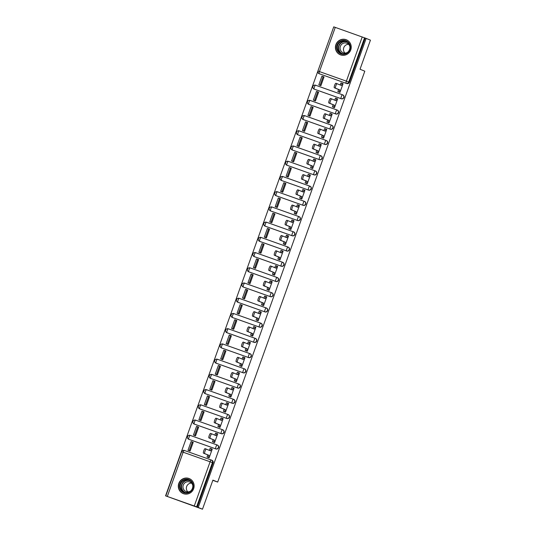 <?xml version="1.0" encoding="UTF-8"?>
<svg xmlns="http://www.w3.org/2000/svg" width="536" height="536" viewBox="0 0 536 536"><rect width="100%" height="100%" fill="white"/><g stroke="black" fill="none" stroke-linecap="round" stroke-linejoin="round"><path stroke-width="0.8" d="M314.384 89.204L341.332 98.778A2.07 2.023 -67.7 0 0 343.931 97.505A2.07 2.023 -67.7 0 0 342.812 94.912L342.578 94.812A2.07 2.023 112.3 0 1 343.697 97.411A2.07 2.023 112.3 0 1 341.097 98.684L314.15 89.103A2.07 2.023 112.3 0 1 314.062 89.076L314.297 89.17A2.07 2.023 -67.7 0 0 314.384 89.204L314.15 89.103A2.07 0.462 109.6 0 1 314.418 86.979A2.07 0.462 109.6 0 1 315.543 85.204L342.484 94.778M308.93 104.426L335.878 114.007A2.07 2.023 -67.7 0 0 338.484 112.728A2.07 2.023 -67.7 0 0 337.365 110.135L337.131 110.041A2.07 2.023 112.3 0 1 338.25 112.634A2.07 2.023 112.3 0 1 335.643 113.907L308.696 104.332A2.07 2.023 112.3 0 1 308.609 104.299L308.85 104.393A2.07 2.023 -67.7 0 0 308.93 104.426L308.696 104.332A2.07 0.462 109.6 0 1 308.971 102.202A2.07 0.462 109.6 0 1 310.089 100.426A2.07 2.07 0 0 0 307.456 101.639A2.07 2.07 0 0 0 308.609 104.299M330.431 129.23A2.07 2.023 -67.7 0 0 333.03 127.957A2.07 2.023 -67.7 0 0 331.911 125.357L331.677 125.263A2.07 2.023 112.3 0 1 332.796 127.856A2.07 2.023 112.3 0 1 330.189 129.136L303.249 119.555A2.07 2.023 112.3 0 1 303.162 119.521L303.396 119.622A2.07 2.023 -67.7 0 0 303.483 119.655L303.249 119.555A2.07 0.462 109.6 0 1 303.517 117.431A2.07 0.462 109.6 0 1 304.642 115.649L331.583 125.23A2.07 2.023 112.3 0 1 331.677 125.263A2.07 2.07 0 0 0 331.583 125.23A2.07 0.462 109.6 0 0 331.583 125.23A2.07 0.462 109.6 0 0 330.464 127.005A2.07 0.462 -70.4 0 0 330.189 129.136L303.483 119.655M324.977 144.452A2.07 2.023 -67.7 0 0 327.583 143.179A2.07 2.023 -67.7 0 0 326.464 140.586L326.223 140.486A2.07 2.023 112.3 0 1 327.342 143.085A2.07 2.023 112.3 0 1 324.742 144.358L297.795 134.784A2.07 2.023 112.3 0 1 297.708 134.75L297.942 134.844A2.07 2.023 -67.7 0 0 298.029 134.878L297.795 134.784A2.07 0.462 109.6 0 1 298.063 132.653A2.07 0.462 109.6 0 1 299.189 130.878L326.129 140.452A2.07 2.023 112.3 0 1 326.223 140.486A2.07 2.07 0 0 0 326.136 140.452L326.136 140.452A2.07 0.462 109.6 0 0 325.01 142.234A2.07 0.462 -70.4 0 0 324.742 144.358L298.029 134.878M292.582 150.1L319.523 159.681A2.07 2.023 -67.7 0 0 322.129 158.408A2.07 2.023 -67.7 0 0 321.01 155.809L320.776 155.715A2.07 2.023 112.3 0 1 321.895 158.308A2.07 2.023 112.3 0 1 319.288 159.581L292.341 150.006A2.07 2.023 112.3 0 1 292.254 149.973L292.495 150.073A2.07 2.023 -67.7 0 0 292.582 150.1L292.341 150.006A2.07 0.462 109.6 0 1 292.616 147.882A2.07 0.462 109.6 0 1 293.735 146.1L320.675 155.674M314.076 174.904A2.07 2.023 -67.7 0 0 316.675 173.63A2.07 2.023 -67.7 0 0 315.557 171.038L315.322 170.937A2.07 2.023 112.3 0 1 316.441 173.537A2.07 2.023 112.3 0 1 313.841 174.81L286.894 165.229A2.07 2.023 112.3 0 1 286.807 165.202L287.041 165.296A2.07 2.023 -67.7 0 0 287.129 165.329L286.894 165.229A2.07 0.462 109.6 0 1 287.162 163.105A2.07 0.462 109.6 0 1 288.288 161.323L315.228 170.904A2.07 2.023 112.3 0 1 315.322 170.937A2.07 2.07 0 0 0 315.235 170.904L315.235 170.904A2.07 0.462 109.6 0 0 314.109 172.679A2.07 0.462 -70.4 0 0 313.841 174.81L287.129 165.329M308.622 190.133A2.07 2.023 -67.7 0 0 311.228 188.853A2.07 2.023 -67.7 0 0 310.11 186.26L309.868 186.16A2.07 2.023 112.3 0 1 310.987 188.759A2.07 2.023 112.3 0 1 308.388 190.032L281.44 180.458A2.07 2.023 112.3 0 1 281.353 180.424L281.588 180.518A2.07 2.023 -67.7 0 0 281.675 180.552L281.44 180.458A2.07 0.462 109.6 0 1 281.708 178.327A2.07 0.462 109.6 0 1 282.834 176.552L309.775 186.126A2.07 2.023 112.3 0 1 309.868 186.16A2.07 2.07 0 0 0 309.781 186.126A2.07 0.462 109.6 0 0 309.781 186.126A2.07 0.462 109.6 0 0 308.656 187.908A2.07 0.462 -70.4 0 0 308.388 190.032L281.675 180.552M276.228 195.781L303.175 205.355A2.07 2.023 -67.7 0 0 305.775 204.082A2.07 2.023 -67.7 0 0 304.656 201.482L304.421 201.389A2.07 2.023 112.3 0 1 305.54 203.982A2.07 2.023 112.3 0 1 302.934 205.261L275.986 195.68A2.07 2.023 112.3 0 1 275.906 195.647L276.14 195.747A2.07 2.023 -67.7 0 0 276.228 195.781L275.986 195.68A2.07 0.462 109.6 0 1 276.261 193.556A2.07 0.462 109.6 0 1 277.38 191.774L304.327 201.348M297.721 220.577A2.07 2.023 -67.7 0 0 300.321 219.304A2.07 2.023 -67.7 0 0 299.202 216.712L298.967 216.611A2.07 2.023 112.3 0 1 300.086 219.211A2.07 2.023 112.3 0 1 297.487 220.484L270.539 210.909A2.07 2.023 112.3 0 1 270.452 210.876L270.687 210.97A2.07 2.023 -67.7 0 0 270.774 211.003L270.539 210.909A2.07 0.462 109.6 0 1 270.807 208.779A2.07 0.462 109.6 0 1 271.933 207.003L298.874 216.578A2.07 2.023 112.3 0 1 298.967 216.611A2.07 2.07 0 0 0 298.88 216.578L298.88 216.578A2.07 0.462 109.6 0 0 297.755 218.353A2.07 0.462 -70.4 0 0 297.487 220.484L270.774 211.003M292.267 235.806A2.07 2.023 -67.7 0 0 294.874 234.527A2.07 2.023 -67.7 0 0 293.755 231.934L293.52 231.84A2.07 2.023 112.3 0 1 294.639 234.433A2.07 2.023 112.3 0 1 292.033 235.706L265.086 226.132A2.07 2.023 112.3 0 1 264.998 226.098L265.24 226.192A2.07 2.023 -67.7 0 0 265.32 226.226L265.086 226.132A2.07 0.462 109.6 0 1 265.353 224.001A2.07 0.462 109.6 0 1 266.479 222.226L293.42 231.8A2.07 0.462 109.6 0 0 292.301 233.582A2.07 0.462 -70.4 0 0 292.033 235.706L265.32 226.226M286.82 251.029A2.07 2.023 -67.7 0 0 289.42 249.756A2.07 2.023 -67.7 0 0 288.301 247.156L288.067 247.063A2.07 2.023 112.3 0 1 289.185 249.655A2.07 2.023 112.3 0 1 286.579 250.935L259.638 241.354A2.07 2.023 112.3 0 1 259.551 241.321L259.786 241.421A2.07 2.023 -67.7 0 0 259.873 241.455L259.638 241.354A2.07 0.462 109.6 0 1 259.906 239.23A2.07 0.462 109.6 0 1 261.032 237.448L287.973 247.029A2.07 2.023 112.3 0 1 288.067 247.063A2.07 2.07 0 0 0 287.973 247.029A2.07 0.462 109.6 0 0 287.973 247.029A2.07 0.462 109.6 0 0 286.854 248.805A2.07 0.462 -70.4 0 0 286.579 250.935L259.873 241.455M254.419 256.677L281.367 266.258A2.07 2.023 -67.7 0 0 283.973 264.978A2.07 2.023 -67.7 0 0 282.847 262.385L282.613 262.285A2.07 2.023 112.3 0 1 283.732 264.885A2.07 2.023 112.3 0 1 281.132 266.158L254.185 256.583A2.07 2.023 112.3 0 1 254.098 256.55L254.332 256.644A2.07 2.023 -67.7 0 0 254.419 256.677L254.185 256.583A2.07 0.462 109.6 0 1 254.453 254.453A2.07 0.462 109.6 0 1 255.578 252.677L282.519 262.251M248.972 271.906L275.913 281.48A2.07 2.023 -67.7 0 0 278.519 280.207A2.07 2.023 -67.7 0 0 277.4 277.608L277.166 277.514A2.07 2.023 112.3 0 1 278.285 280.107A2.07 2.023 112.3 0 1 275.678 281.387L248.731 271.806A2.07 2.023 112.3 0 1 248.644 271.772L248.885 271.873A2.07 2.023 -67.7 0 0 248.972 271.906L248.731 271.806A2.07 0.462 109.6 0 1 249.006 269.682A2.07 0.462 109.6 0 1 250.124 267.9A2.07 2.07 0 0 0 247.498 269.112A2.07 2.07 0 0 0 248.644 271.772M270.466 296.703A2.07 2.023 -67.7 0 0 273.065 295.43A2.07 2.023 -67.7 0 0 271.946 292.837L271.712 292.736A2.07 2.023 112.3 0 1 272.831 295.336A2.07 2.023 112.3 0 1 270.231 296.609L243.284 287.028A2.07 2.023 112.3 0 1 243.197 287.001L243.431 287.095A2.07 2.023 -67.7 0 0 243.518 287.129L243.284 287.028A2.07 0.462 109.6 0 1 243.552 284.904A2.07 0.462 109.6 0 1 244.677 283.129L271.618 292.703A2.07 2.023 112.3 0 1 271.712 292.736A2.07 2.07 0 0 0 271.618 292.703A2.07 0.462 109.6 0 0 271.618 292.703A2.07 0.462 109.6 0 0 270.499 294.478A2.07 0.462 -70.4 0 0 270.231 296.609L243.518 287.129M265.012 311.932A2.07 2.023 -67.7 0 0 267.618 310.652A2.07 2.023 -67.7 0 0 266.499 308.059L266.258 307.966A2.07 2.023 112.3 0 1 267.377 310.558A2.07 2.023 112.3 0 1 264.777 311.831L237.83 302.257A2.07 2.023 112.3 0 1 237.743 302.224L237.977 302.317A2.07 2.023 -67.7 0 0 238.064 302.351L237.83 302.257A2.07 0.462 109.6 0 1 238.098 300.127A2.07 0.462 109.6 0 1 239.224 298.351L266.164 307.925A2.07 0.462 109.6 0 0 265.045 309.708A2.07 0.462 -70.4 0 0 264.777 311.831L238.064 302.351M232.617 317.58L259.558 327.154A2.07 2.023 -67.7 0 0 262.164 325.881A2.07 2.023 -67.7 0 0 261.045 323.282L260.811 323.188A2.07 2.023 112.3 0 1 261.93 325.781A2.07 2.023 112.3 0 1 259.324 327.06L232.376 317.48A2.07 2.023 112.3 0 1 232.296 317.446L232.53 317.547A2.07 2.023 -67.7 0 0 232.617 317.58L232.376 317.48A2.07 0.462 109.6 0 1 232.651 315.356A2.07 0.462 109.6 0 1 233.77 313.573A2.07 2.07 0 0 0 231.143 314.786A2.07 2.07 0 0 0 232.296 317.446M254.111 342.377A2.07 2.023 -67.7 0 0 256.711 341.104A2.07 2.023 -67.7 0 0 255.592 338.511L255.357 338.41A2.07 2.023 112.3 0 1 256.476 341.01A2.07 2.023 112.3 0 1 253.876 342.283L226.929 332.709A2.07 2.023 112.3 0 1 226.842 332.675L227.076 332.769A2.07 2.023 -67.7 0 0 227.164 332.802L226.929 332.709A2.07 0.462 109.6 0 1 227.197 330.578A2.07 0.462 109.6 0 1 228.323 328.803L255.263 338.377A2.07 2.023 112.3 0 1 255.357 338.41A2.07 2.07 0 0 0 255.27 338.377L255.27 338.377A2.07 0.462 109.6 0 0 254.144 340.159A2.07 0.462 -70.4 0 0 253.876 342.283L227.164 332.802M248.657 357.606A2.07 2.023 -67.7 0 0 251.263 356.333A2.07 2.023 -67.7 0 0 250.145 353.733L249.903 353.639A2.07 2.023 112.3 0 1 251.029 356.232A2.07 2.023 112.3 0 1 248.423 357.505L221.475 347.931A2.07 2.023 112.3 0 1 221.388 347.898L221.623 347.998A2.07 2.023 -67.7 0 0 221.71 348.025L221.475 347.931A2.07 0.462 109.6 0 1 221.743 345.807A2.07 0.462 109.6 0 1 222.869 344.025L249.81 353.599A2.07 2.023 112.3 0 1 249.903 353.639A2.07 2.07 0 0 0 249.816 353.606A2.07 0.462 109.6 0 0 249.816 353.606A2.07 0.462 109.6 0 0 248.691 355.381A2.07 0.462 -70.4 0 0 248.423 357.505L221.71 348.025M243.21 372.828A2.07 2.023 -67.7 0 0 245.81 371.555A2.07 2.023 -67.7 0 0 244.691 368.962L244.456 368.862A2.07 2.023 112.3 0 1 245.575 371.461A2.07 2.023 112.3 0 1 242.969 372.734L216.028 363.153A2.07 2.023 112.3 0 1 215.941 363.127L216.175 363.22A2.07 2.023 -67.7 0 0 216.263 363.254L216.028 363.153A2.07 0.462 109.6 0 1 216.296 361.03A2.07 0.462 109.6 0 1 217.415 359.247L244.362 368.828A2.07 0.462 109.6 0 0 243.244 370.604A2.07 0.462 -70.4 0 0 242.969 372.734L216.263 363.254M237.756 388.057A2.07 2.023 -67.7 0 0 240.356 386.778A2.07 2.023 -67.7 0 0 239.237 384.185L239.002 384.084A2.07 2.023 112.3 0 1 240.121 386.684A2.07 2.023 112.3 0 1 237.522 387.957L210.574 378.383A2.07 2.023 112.3 0 1 210.487 378.349L210.722 378.443A2.07 2.023 -67.7 0 0 210.809 378.476L210.574 378.383A2.07 0.462 109.6 0 1 210.842 376.252A2.07 0.462 109.6 0 1 211.968 374.476L238.909 384.051A2.07 2.023 112.3 0 1 239.002 384.084A2.07 2.07 0 0 0 238.915 384.051A2.07 0.462 109.6 0 0 238.915 384.051A2.07 0.462 109.6 0 0 237.79 385.833A2.07 0.462 -70.4 0 0 237.522 387.957L210.809 378.476M232.302 403.28A2.07 2.023 -67.7 0 0 234.909 402.007A2.07 2.023 -67.7 0 0 233.79 399.407L233.555 399.313A2.07 2.023 112.3 0 1 234.674 401.906A2.07 2.023 112.3 0 1 232.068 403.186L205.12 393.605A2.07 2.023 112.3 0 1 205.033 393.571L205.275 393.672A2.07 2.023 -67.7 0 0 205.355 393.705L205.12 393.605A2.07 0.462 109.6 0 1 205.395 391.481A2.07 0.462 109.6 0 1 206.514 389.699L233.455 399.273A2.07 2.023 112.3 0 1 233.555 399.313A2.07 2.07 0 0 0 233.462 399.28A2.07 0.462 109.6 0 0 233.462 399.28A2.07 0.462 109.6 0 0 232.336 401.055A2.07 0.462 -70.4 0 0 232.068 403.186L205.355 393.705M226.855 418.502A2.07 2.023 -67.7 0 0 229.455 417.229A2.07 2.023 -67.7 0 0 228.336 414.636L228.102 414.536A2.07 2.023 112.3 0 1 229.22 417.135A2.07 2.023 112.3 0 1 226.614 418.408L199.673 408.834A2.07 2.023 112.3 0 1 199.586 408.8L199.821 408.894A2.07 2.023 -67.7 0 0 199.908 408.928L199.673 408.834A2.07 0.462 109.6 0 1 199.941 406.703A2.07 0.462 109.6 0 1 201.067 404.928L228.008 414.502A2.07 2.023 112.3 0 1 228.102 414.536A2.07 2.07 0 0 0 228.008 414.502A2.07 0.462 109.6 0 0 228.008 414.502A2.07 0.462 109.6 0 0 226.889 416.278A2.07 0.462 -70.4 0 0 226.614 418.408L199.908 408.928M194.454 424.15L221.401 433.731A2.07 2.023 -67.7 0 0 224.008 432.452A2.07 2.023 -67.7 0 0 222.889 429.859L222.648 429.765A2.07 2.023 112.3 0 1 223.767 432.358A2.07 2.023 112.3 0 1 221.167 433.631L194.22 424.056A2.07 2.023 112.3 0 1 194.133 424.023L194.367 424.117A2.07 2.023 -67.7 0 0 194.454 424.15L194.22 424.056A2.07 0.462 109.6 0 1 194.488 421.926A2.07 0.462 109.6 0 1 195.613 420.15L222.554 429.725M189.007 439.379L215.948 448.954A2.07 2.023 -67.7 0 0 218.554 447.681A2.07 2.023 -67.7 0 0 217.435 445.081L217.201 444.987A2.07 2.023 112.3 0 1 218.32 447.58A2.07 2.023 112.3 0 1 215.713 448.86L188.766 439.279A2.07 2.023 112.3 0 1 188.679 439.245L188.92 439.346A2.07 2.023 -67.7 0 0 189.007 439.379L188.766 439.279A2.07 0.462 109.6 0 1 189.041 437.155A2.07 0.462 109.6 0 1 190.159 435.373A2.07 2.07 0 0 0 187.533 436.592A2.07 2.07 0 0 0 188.679 439.245M178.79 483.438A8.087 7.879 -67.7 0 0 183.158 493.562A8.087 7.879 -67.7 0 0 193.643 488.718A8.087 7.879 -67.7 0 0 189.282 478.594A8.087 7.879 -67.7 0 0 178.79 483.438M335.898 44.642A8.087 7.879 -67.7 0 0 340.266 54.766A8.087 7.879 -67.7 0 0 350.752 49.922A8.087 7.879 -67.7 0 0 346.39 39.798A8.087 7.879 -67.7 0 0 335.898 44.642M333.734 26.88L165.564 495.847L194.273 505.991L210.105 461.777L183.158 452.203L167.326 496.416M202.494 509.2L198.226 507.451L366.168 38.404L370.436 40.153L360.025 69.238L364.802 71.194L217.69 482.072L212.906 480.115L202.494 509.2L165.564 495.847M333.794 26.867L365.217 38.069L349.385 82.283A2.07 2.023 112.3 0 1 346.785 83.556L319.168 73.707A2.07 2.023 112.3 0 1 319.088 73.673L319.751 73.948A2.07 2.023 -67.7 0 0 319.838 73.981M365.217 38.069L366.168 38.404M197.275 507.116L213.1 462.903L210.105 461.777A2.07 0.462 -70.4 0 1 211.231 460.002L184.284 450.428A2.07 2.07 0 0 0 181.637 451.68L183.158 452.203A2.07 0.462 -70.4 0 1 184.284 450.428L211.224 460.002A2.07 2.023 112.3 0 1 212.437 462.635L196.605 506.842L198.226 507.451M196.605 506.842L194.273 505.991M207.707 457.288L209.114 457.858L212.256 449.074L210.976 448.625M188.659 450.535L190.072 451.091L193.215 442.307L192.149 441.945M194.112 435.306L195.519 435.862L198.668 427.078L197.596 426.716M213.16 442.066L214.568 442.629L217.71 433.845L216.423 433.396M199.56 420.083L200.973 420.639L204.115 411.856L203.05 411.494M218.608 426.844L220.015 427.406L223.164 418.623L221.877 418.174M205.013 404.854L206.427 405.41L209.569 396.627L208.497 396.272M224.061 411.615L225.468 412.184L228.611 403.4L227.331 402.951M210.467 389.632L211.874 390.188L215.023 381.404L213.951 381.042M229.509 396.392L230.922 396.955L234.065 388.171L232.778 387.722M215.914 374.409L217.328 374.966L220.47 366.182L219.405 365.82M234.962 381.17L236.369 381.733L239.518 372.949L238.232 372.5M221.368 359.18L222.782 359.736L225.924 350.953L224.852 350.591M240.416 365.941L241.823 366.503L244.965 357.726L243.686 357.278M226.822 343.958L228.229 344.514L231.378 335.73L230.306 335.369M245.863 350.718L247.27 351.281L250.419 342.497L249.133 342.048M232.269 328.729L233.683 329.292L236.825 320.508L235.76 320.146M251.317 335.489L252.724 336.059L255.866 327.275L254.587 326.826M237.723 313.506L239.13 314.062L242.279 305.279L241.207 304.917M256.771 320.267L258.178 320.83L261.32 312.046L260.04 311.597M243.17 298.284L244.584 298.84L247.726 290.056L246.661 289.695M262.218 305.044L263.625 305.607L266.774 296.823L265.488 296.375M248.624 283.055L250.037 283.611L253.18 274.827L252.108 274.472M267.672 289.815L269.079 290.385L272.221 281.601L270.941 281.152M254.077 267.833L255.484 268.389L258.633 259.605L257.561 259.243M273.125 274.593L274.533 275.156L277.675 266.372L276.388 265.923M259.525 252.61L260.938 253.166L264.08 244.383L263.015 244.021M278.573 259.364L279.98 259.933L283.129 251.15L281.842 250.701M264.978 237.381L266.392 237.937L269.534 229.153L268.462 228.792M284.026 244.141L285.433 244.704L288.576 235.92L287.296 235.472M270.432 222.159L271.839 222.715L274.988 213.931L273.916 213.569M289.474 228.919L290.88 229.482L294.03 220.698L292.743 220.249M275.879 206.93L277.293 207.486L280.435 198.702L279.37 198.347M294.927 213.69L296.334 214.259L299.483 205.476L298.197 205.027M281.333 191.707L282.74 192.263L285.889 183.48L284.817 183.118M300.381 198.467L301.788 199.03L304.93 190.246L303.651 189.798M286.787 176.485L288.194 177.041L291.336 168.257L290.271 167.895M305.828 183.245L307.235 183.808L310.384 175.024L309.098 174.575M292.234 161.256L293.648 161.812L296.79 153.028L295.725 152.666M311.282 168.016L312.689 168.579L315.831 159.802L314.552 159.353M297.688 146.033L299.095 146.589L302.244 137.806L301.172 137.444M316.736 152.794L318.143 153.356L321.285 144.573L319.999 144.124M303.135 130.804L304.549 131.367L307.691 122.583L306.625 122.221M322.183 137.564L323.59 138.134L326.739 129.35L325.453 128.901M308.589 115.582L310.002 116.138L313.145 107.354L312.073 106.992M327.637 122.342L329.044 122.905L332.186 114.121L330.906 113.672M314.042 100.359L315.449 100.915L318.598 92.132L317.526 91.77M333.084 107.12L334.498 107.682L337.64 98.899L336.353 98.45M319.49 85.13L320.903 85.686L324.046 76.903L322.98 76.547M338.538 91.891L339.945 92.46L343.094 83.676L341.807 83.227M212.826 480.343L217.69 482.072M213.1 462.903A2.07 2.023 -67.7 0 0 211.981 460.31L211.318 460.035A2.07 2.07 0 0 0 211.231 460.002L211.231 460.002M204.712 453.597L203.479 453.155A2.385 0.529 -70.4 0 1 203.78 450.722A2.385 0.529 -70.4 0 1 205.08 448.666A2.385 0.529 -70.4 0 1 205.087 448.666L206.313 449.101A2.385 0.529 109.6 0 0 206.32 449.101A2.385 0.529 109.6 0 0 205.02 451.158A2.385 0.529 109.6 0 0 204.712 453.597L209.007 455.352L208.249 457.449L207.017 457.007L208.919 457.784M212.243 449.121L210.125 448.324L209.395 450.361M211.365 448.759L210.608 450.863L205.08 448.666M209.134 457.811L208.249 457.449M193.195 442.361L191.104 441.577L187.995 450.26L189.684 450.95M192.344 442.012L189.235 450.702L187.995 450.26M190.086 451.051L189.235 450.702M203.479 453.155L207.767 454.91L207.017 457.007M207.767 454.91L209.007 455.352M181.135 490.708A6.995 6.821 112.3 0 1 182.005 480.872A6.995 6.821 112.3 0 1 191.647 481.583A6.995 6.821 112.3 0 1 190.776 491.418A6.995 6.821 112.3 0 1 181.135 490.708M191.365 481.965A6.479 6.318 -67.7 0 0 181.396 482.447A6.479 6.318 -67.7 0 0 184.042 492.189A6.479 6.318 -67.7 0 0 191.365 481.965M187.855 491.874A5.099 4.971 112.3 0 1 191.446 483.09M190.515 491.11A5.099 4.971 112.3 0 1 183.949 483.841A5.099 4.971 112.3 0 1 192.813 485.495M191.225 479.747A8.033 7.832 -67.7 0 0 180.357 491.385A8.033 7.832 -67.7 0 0 185.349 494.098M338.243 51.918A6.995 6.821 112.3 0 1 339.114 42.083A6.995 6.821 112.3 0 1 348.755 42.793A6.995 6.821 112.3 0 1 347.884 52.629A6.995 6.821 112.3 0 1 338.243 51.918M348.474 43.175A6.479 6.318 -67.7 0 0 338.511 43.657A6.479 6.318 -67.7 0 0 341.151 53.392A6.479 6.318 -67.7 0 0 348.474 43.175M344.963 53.077A5.099 4.971 112.3 0 1 348.561 44.294M347.623 52.32A5.099 4.971 112.3 0 1 341.057 45.051A5.099 4.971 112.3 0 1 349.921 46.706M348.333 40.95A8.033 7.832 -67.7 0 0 337.466 52.595A8.033 7.832 -67.7 0 0 342.457 55.309M210.166 438.368L208.926 437.932A2.385 0.529 -70.4 0 1 209.234 435.493A2.385 0.529 -70.4 0 1 210.527 433.436A2.385 0.529 -70.4 0 1 210.534 433.443L211.76 433.879A2.385 0.529 109.6 0 0 210.474 435.935A2.385 0.529 109.6 0 0 210.166 438.368L214.454 440.123L213.703 442.22L212.464 441.785L214.367 442.562M217.69 433.899L216.812 433.537L216.062 435.634L211.774 433.879A2.385 0.529 109.6 0 0 211.767 433.879L210.527 433.436M216.812 433.537L215.573 433.095L214.842 435.138M214.581 442.582L213.703 442.22M198.648 427.138L196.558 426.348L193.449 435.038L195.138 435.728M197.797 426.79L194.682 435.473L193.449 435.038M195.533 435.822L194.682 435.473M208.926 437.932L213.214 439.688L212.464 441.785M213.214 439.688L214.454 440.123M215.619 423.145L214.38 422.703A2.385 0.529 -70.4 0 1 214.688 420.271A2.385 0.529 -70.4 0 1 215.981 418.214A2.385 0.529 -70.4 0 1 215.988 418.214L217.214 418.65A2.385 0.529 109.6 0 0 217.221 418.656A2.385 0.529 109.6 0 0 215.921 420.713A2.385 0.529 109.6 0 0 215.619 423.145L219.907 424.901L219.157 426.998L217.918 426.555L219.82 427.339M223.144 418.67L221.026 417.872L220.296 419.909M222.266 418.315L221.515 420.412L215.981 418.214M220.035 427.36L219.157 426.998M204.095 411.909L202.005 411.125L198.896 419.809L200.585 420.499M203.245 411.561L200.136 420.251L198.896 419.809M200.987 420.599L200.136 420.251M214.38 422.703L218.668 424.458L217.918 426.555M218.668 424.458L219.907 424.901M221.067 407.923L219.834 407.481A2.385 0.529 -70.4 0 1 220.135 405.048A2.385 0.529 -70.4 0 1 221.435 402.992A2.385 0.529 -70.4 0 1 221.442 402.992L222.668 403.427A2.385 0.529 109.6 0 0 222.668 403.427A2.385 0.529 109.6 0 0 221.375 405.484A2.385 0.529 109.6 0 0 221.067 407.923L225.355 409.672L224.604 411.775L223.371 411.333L225.274 412.11M228.597 403.447L226.48 402.65L225.75 404.687M227.713 403.085L226.963 405.183L221.435 402.992M225.489 412.13L224.604 411.775M209.549 396.687L207.459 395.896L204.35 404.586L206.038 405.276M208.698 396.339L205.59 405.022L204.35 404.586M206.44 405.37L205.59 405.022M219.834 407.481L224.122 409.236L223.371 411.333M224.122 409.236L225.355 409.672M234.044 388.225L233.167 387.863L232.416 389.96L228.128 388.205A2.385 0.529 109.6 0 0 228.122 388.205A2.385 0.529 109.6 0 0 226.829 390.262A2.385 0.529 109.6 0 0 226.52 392.694L225.281 392.258A2.385 0.529 -70.4 0 1 225.589 389.819A2.385 0.529 -70.4 0 1 226.882 387.763A2.385 0.529 -70.4 0 1 226.889 387.769L228.115 388.205M233.167 387.863L231.927 387.421L231.197 389.464M226.52 392.694L230.808 394.449L230.058 396.546L228.818 396.111L230.721 396.888M230.936 396.908L230.058 396.546M215.003 381.465L212.913 380.674L209.797 389.357L211.486 390.054M214.145 381.116L211.037 389.799L209.797 389.357M211.888 390.148L211.037 389.799M225.281 392.258L229.569 394.007L228.818 396.111M229.569 394.007L230.808 394.449M231.974 377.471L230.735 377.029A2.385 0.529 -70.4 0 1 231.043 374.597A2.385 0.529 -70.4 0 1 232.336 372.54A2.385 0.529 -70.4 0 1 232.343 372.54L233.569 372.976A2.385 0.529 109.6 0 0 232.276 375.033A2.385 0.529 109.6 0 0 231.974 377.471L236.262 379.227L235.512 381.324L234.272 380.882L236.175 381.659M239.498 372.996L238.62 372.634L237.87 374.738L233.582 372.982A2.385 0.529 109.6 0 0 233.575 372.976L232.336 372.54M238.62 372.634L237.381 372.198L236.651 374.235M236.389 381.686L235.512 381.324M220.45 366.235L218.36 365.452L215.251 374.135L216.939 374.825M219.599 365.887L216.49 374.577L215.251 374.135M217.341 374.925L216.49 374.577M230.735 377.029L235.023 378.785L234.272 380.882M235.023 378.785L236.262 379.227M237.421 362.242L236.182 361.807A2.385 0.529 -70.4 0 1 236.49 359.368A2.385 0.529 -70.4 0 1 237.79 357.311A2.385 0.529 -70.4 0 1 237.79 357.318L239.023 357.753A2.385 0.529 109.6 0 0 239.023 357.753A2.385 0.529 109.6 0 0 237.729 359.81A2.385 0.529 109.6 0 0 237.421 362.242L241.709 363.998L240.959 366.101L239.719 365.659L241.622 366.436M244.952 357.773L242.835 356.969L242.105 359.013M244.068 357.412L243.317 359.509L237.79 357.311M241.837 366.457L240.959 366.101M225.904 351.013L223.814 350.222L220.705 358.912L222.393 359.602M225.053 350.665L221.938 359.348L220.705 358.912M222.795 359.696L221.938 359.348M236.182 361.807L240.476 363.562L239.719 365.659M240.476 363.562L241.709 363.998M242.875 347.02L241.636 346.578A2.385 0.529 -70.4 0 1 241.944 344.146A2.385 0.529 -70.4 0 1 243.237 342.089A2.385 0.529 -70.4 0 1 243.244 342.089L244.47 342.524A2.385 0.529 109.6 0 0 244.476 342.531A2.385 0.529 109.6 0 0 243.183 344.588A2.385 0.529 109.6 0 0 242.875 347.02L247.163 348.775L246.413 350.872L245.173 350.43L247.076 351.214M250.399 342.544L248.282 341.747L247.552 343.79M249.521 342.189L248.771 344.286L243.237 342.089M247.29 351.234L246.413 350.872M231.351 335.791L229.267 335L226.152 343.683L227.84 344.373M230.5 335.442L227.391 344.125L226.152 343.683M228.242 344.474L227.391 344.125M241.636 346.578L245.924 348.333L245.173 350.43M245.924 348.333L247.163 348.775M255.853 327.322L254.975 326.96L254.225 329.064L249.93 327.308A2.385 0.529 109.6 0 0 249.93 327.302A2.385 0.529 109.6 0 0 248.63 329.359A2.385 0.529 109.6 0 0 248.329 331.797L247.089 331.355A2.385 0.529 -70.4 0 1 247.391 328.923A2.385 0.529 -70.4 0 1 248.691 326.866A2.385 0.529 -70.4 0 1 248.697 326.866L249.923 327.302M254.975 326.96L253.736 326.525L253.005 328.561M248.329 331.797L252.617 333.553L251.86 335.65L250.627 335.208L252.53 335.985M252.744 336.005L251.86 335.65M236.805 320.562L234.714 319.771L231.606 328.461L233.294 329.151M235.954 320.213L232.845 328.903L231.606 328.461M233.696 329.251L232.845 328.903M247.089 331.355L251.377 333.111L250.627 335.208M251.377 333.111L252.617 333.553M253.776 316.568L252.536 316.133A2.385 0.529 -70.4 0 1 252.845 313.694A2.385 0.529 -70.4 0 1 254.144 311.637A2.385 0.529 -70.4 0 1 254.144 311.644L255.37 312.079A2.385 0.529 109.6 0 0 255.377 312.079A2.385 0.529 109.6 0 0 254.084 314.136A2.385 0.529 109.6 0 0 253.776 316.568L258.064 318.324L257.314 320.421L256.074 319.985L257.977 320.763M261.3 312.099L259.19 311.295L258.453 313.339M260.422 311.738L259.672 313.835L254.144 311.637M258.191 320.783L257.314 320.421M242.259 305.339L240.168 304.549L237.059 313.238L238.748 313.929M241.408 304.991L238.292 313.674L237.059 313.238M239.15 314.022L238.292 313.674M252.536 316.133L256.824 317.888L256.074 319.985M256.824 317.888L258.064 318.324M259.23 301.346L257.99 300.904A2.385 0.529 -70.4 0 1 258.298 298.472A2.385 0.529 -70.4 0 1 259.591 296.415A2.385 0.529 -70.4 0 1 259.598 296.415L260.824 296.85A2.385 0.529 109.6 0 0 260.831 296.857A2.385 0.529 109.6 0 0 259.531 298.914A2.385 0.529 109.6 0 0 259.23 301.346L263.518 303.101L262.767 305.198L261.528 304.756L263.431 305.54M266.754 296.87L264.637 296.073L263.906 298.11M265.876 296.515L265.126 298.612L259.591 296.415M263.645 305.56L262.767 305.198M247.706 290.11L245.615 289.326L242.507 298.009L244.195 298.699M246.855 289.762L243.746 298.452L242.507 298.009M244.597 298.8L243.746 298.452M257.99 300.904L262.278 302.659L261.528 304.756M262.278 302.659L263.518 303.101M264.677 286.124L263.444 285.681A2.385 0.529 -70.4 0 1 263.745 283.243A2.385 0.529 -70.4 0 1 265.045 281.192A2.385 0.529 -70.4 0 1 265.052 281.192L266.285 281.628A2.385 0.529 109.6 0 0 264.985 283.685A2.385 0.529 109.6 0 0 264.677 286.124L268.965 287.872L268.214 289.976L266.982 289.534L268.884 290.311M272.208 281.648L270.09 280.851L269.36 282.887M271.33 281.286L270.573 283.383L265.045 281.192M269.099 290.331L268.214 289.976M253.16 274.888L251.069 274.097L247.96 282.787L249.649 283.477M252.309 274.539L249.2 283.222L247.96 282.787M250.051 283.571L249.2 283.222M263.444 285.681L267.732 287.437L266.982 289.534M267.732 287.437L268.965 287.872M270.131 270.894L268.891 270.452A2.385 0.529 -70.4 0 1 269.199 268.02A2.385 0.529 -70.4 0 1 270.492 265.963A2.385 0.529 -70.4 0 1 270.499 265.963L271.725 266.405A2.385 0.529 109.6 0 0 270.439 268.462A2.385 0.529 109.6 0 0 270.131 270.894L274.419 272.65L273.668 274.747L272.429 274.311L274.332 275.089M277.655 266.419L276.777 266.064L276.027 268.161L271.739 266.405A2.385 0.529 109.6 0 0 271.732 266.405L270.492 265.963M276.777 266.064L275.538 265.622L274.807 267.665M274.546 275.109L273.668 274.747M258.613 259.665L256.523 258.875L253.414 267.558L255.103 268.248M257.756 259.317L254.647 268L253.414 267.558M255.498 268.348L254.647 268M268.891 270.452L273.179 272.208L272.429 274.311M273.179 272.208L274.419 272.65M275.584 255.672L274.345 255.23A2.385 0.529 -70.4 0 1 274.653 252.798A2.385 0.529 -70.4 0 1 275.946 250.741A2.385 0.529 -70.4 0 1 275.953 250.741L277.179 251.176A2.385 0.529 109.6 0 0 277.186 251.176A2.385 0.529 109.6 0 0 275.886 253.233A2.385 0.529 109.6 0 0 275.584 255.672L279.872 257.427L279.122 259.525L277.882 259.082L279.785 259.86M283.109 251.196L280.991 250.399L280.261 252.436M282.231 250.835L281.48 252.938L275.946 250.741M280 259.886L279.122 259.525M264.06 244.436L261.97 243.652L258.861 252.335L260.55 253.025M263.21 244.088L260.101 252.778L258.861 252.335M260.952 253.126L260.101 252.778M274.345 255.23L278.633 256.985L277.882 259.082M278.633 256.985L279.872 257.427M281.031 240.443L279.799 240.007A2.385 0.529 -70.4 0 1 280.1 237.569A2.385 0.529 -70.4 0 1 281.4 235.512A2.385 0.529 -70.4 0 1 281.4 235.518L282.633 235.954A2.385 0.529 109.6 0 0 282.633 235.954A2.385 0.529 109.6 0 0 281.34 238.011A2.385 0.529 109.6 0 0 281.031 240.443L285.32 242.198L284.569 244.295L283.33 243.86L285.239 244.637M288.562 235.974L286.445 235.17L285.715 237.214M287.678 235.612L286.928 237.709L281.4 235.512M285.447 244.657L284.569 244.295M269.514 229.214L267.424 228.423L264.315 237.113L266.003 237.803M268.663 228.865L265.555 237.549L264.315 237.113M266.405 237.897L265.555 237.549M279.799 240.007L284.087 241.763L283.33 243.86M284.087 241.763L285.32 242.198M294.009 220.745L293.132 220.39L292.381 222.487L288.093 220.732A2.385 0.529 109.6 0 0 288.087 220.732A2.385 0.529 109.6 0 0 286.794 222.788A2.385 0.529 109.6 0 0 286.485 225.22L285.246 224.778A2.385 0.529 -70.4 0 1 285.554 222.346A2.385 0.529 -70.4 0 1 286.847 220.289A2.385 0.529 -70.4 0 1 286.854 220.289L288.08 220.725M293.132 220.39L291.892 219.948L291.162 221.984M286.485 225.22L290.773 226.976L290.023 229.073L288.783 228.631L290.686 229.415M290.901 229.435L290.023 229.073M274.968 213.985L272.878 213.201L269.762 221.884L271.45 222.574M274.11 213.636L271.002 222.326L269.762 221.884M271.853 222.675L271.002 222.326M285.246 224.778L289.534 226.534L288.783 228.631M289.534 226.534L290.773 226.976M291.939 209.998L290.7 209.556A2.385 0.529 -70.4 0 1 291.008 207.124A2.385 0.529 -70.4 0 1 292.301 205.067A2.385 0.529 -70.4 0 1 292.308 205.067L293.534 205.502A2.385 0.529 109.6 0 0 292.241 207.559A2.385 0.529 109.6 0 0 291.939 209.998L296.227 211.747L295.477 213.851L294.237 213.408L296.14 214.186M299.463 205.523L298.586 205.161L297.835 207.258L293.54 205.509A2.385 0.529 109.6 0 0 293.54 205.502L292.301 205.067M298.586 205.161L297.346 204.725L296.616 206.762M296.354 214.206L295.477 213.851M280.415 198.762L278.325 197.972L275.216 206.662L276.904 207.352M279.564 198.414L276.455 207.097L275.216 206.662M277.306 207.445L276.455 207.097M290.7 209.556L294.988 211.311L294.237 213.408M294.988 211.311L296.227 211.747M297.386 194.769L296.147 194.334A2.385 0.529 -70.4 0 1 296.455 191.895A2.385 0.529 -70.4 0 1 297.755 189.838L298.988 190.28A2.385 0.529 109.6 0 0 298.988 190.28A2.385 0.529 109.6 0 0 297.694 192.337A2.385 0.529 109.6 0 0 297.386 194.769L301.674 196.524L300.924 198.621L299.684 198.186L301.587 198.963M304.917 190.3L302.8 189.496L302.07 191.54M304.033 189.938L303.282 192.035L297.755 189.838M301.802 198.983L300.924 198.621M285.869 183.54L283.779 182.749L280.67 191.432L282.358 192.129M285.018 183.191L281.903 191.875L280.67 191.432M282.76 192.223L281.903 191.875M296.147 194.334L300.441 196.082L299.684 198.186M300.441 196.082L301.674 196.524M302.84 179.547L301.601 179.104A2.385 0.529 -70.4 0 1 301.909 176.672A2.385 0.529 -70.4 0 1 303.202 174.615A2.385 0.529 -70.4 0 1 303.209 174.615L304.435 175.051A2.385 0.529 109.6 0 0 303.148 177.108A2.385 0.529 109.6 0 0 302.84 179.547L307.128 181.302L306.378 183.399L305.138 182.957L307.041 183.734M310.364 175.071L309.486 174.709L308.736 176.813L304.448 175.058A2.385 0.529 109.6 0 0 304.441 175.051L303.202 174.615M309.486 174.709L308.247 174.274L307.517 176.31M307.255 183.761L306.378 183.399M291.316 168.311L289.226 167.527L286.117 176.21L287.805 176.9M290.465 167.962L287.356 176.652L286.117 176.21M288.207 177.001L287.356 176.652M301.601 179.104L305.889 180.86L305.138 182.957M305.889 180.86L307.128 181.302M315.818 159.849L314.94 159.487L314.183 161.584L309.895 159.829A2.385 0.529 109.6 0 0 308.595 161.885A2.385 0.529 109.6 0 0 308.287 164.318L307.054 163.882A2.385 0.529 -70.4 0 1 307.356 161.443A2.385 0.529 -70.4 0 1 308.656 159.386A2.385 0.529 -70.4 0 1 308.662 159.393L309.888 159.829M314.94 159.487L313.701 159.045L312.97 161.088M308.287 164.318L312.582 166.073L311.825 168.177L310.592 167.734L312.495 168.512M312.709 168.532L311.825 168.177M296.77 153.088L294.679 152.298L291.571 160.988L293.259 161.678M295.919 152.74L292.81 161.423L291.571 160.988M293.661 161.772L292.81 161.423M307.054 163.882L311.342 165.637L310.592 167.734M311.342 165.637L312.582 166.073M321.265 144.62L320.387 144.264L319.637 146.362L315.349 144.606A2.385 0.529 109.6 0 0 315.342 144.606A2.385 0.529 109.6 0 0 314.049 146.663A2.385 0.529 109.6 0 0 313.741 149.095L312.501 148.653A2.385 0.529 -70.4 0 1 312.81 146.221A2.385 0.529 -70.4 0 1 314.103 144.164A2.385 0.529 -70.4 0 1 314.109 144.164L315.336 144.599M320.387 144.264L319.148 143.822L318.418 145.866M313.741 149.095L318.029 150.851L317.279 152.948L316.039 152.505L317.942 153.289M318.156 153.309L317.279 152.948M302.224 137.866L300.133 137.075L297.024 145.759L298.713 146.449M301.373 137.518L298.257 146.201L297.024 145.759M299.108 146.549L298.257 146.201M312.501 148.653L316.789 150.408L316.039 152.505M316.789 150.408L318.029 150.851M319.195 133.873L317.955 133.431A2.385 0.529 -70.4 0 1 318.263 130.998A2.385 0.529 -70.4 0 1 319.557 128.941A2.385 0.529 -70.4 0 1 319.563 128.941L320.789 129.377A2.385 0.529 109.6 0 0 320.796 129.377A2.385 0.529 109.6 0 0 319.496 131.434A2.385 0.529 109.6 0 0 319.195 133.873L323.483 135.628L322.732 137.725L321.493 137.283L323.396 138.06M326.719 129.397L324.602 128.6L323.871 130.637M325.841 129.035L325.091 131.139L319.557 128.941M323.61 138.08L322.732 137.725M307.671 122.637L305.58 121.846L302.471 130.536L304.16 131.226M306.82 122.288L303.711 130.978L302.471 130.536M304.562 131.327L303.711 130.978M317.955 133.431L322.243 135.186L321.493 137.283M322.243 135.186L323.483 135.628M324.642 118.644L323.409 118.208A2.385 0.529 -70.4 0 1 323.711 115.769A2.385 0.529 -70.4 0 1 325.01 113.712A2.385 0.529 -70.4 0 1 325.017 113.719L326.243 114.155A2.385 0.529 109.6 0 0 326.243 114.155A2.385 0.529 109.6 0 0 324.95 116.212A2.385 0.529 109.6 0 0 324.642 118.644L328.93 120.399L328.179 122.496L326.947 122.061L328.849 122.838M332.173 114.175L330.055 113.371L329.325 115.414M331.288 113.813L330.538 115.91L325.01 113.712M329.064 122.858L328.179 122.496M313.125 107.414L311.034 106.624L307.925 115.314L309.614 116.004M312.274 107.066L309.165 115.749L307.925 115.314M310.016 116.098L309.165 115.749M323.409 118.208L327.697 119.964L326.947 122.061M327.697 119.964L328.93 120.399M330.096 103.421L328.856 102.979A2.385 0.529 -70.4 0 1 329.164 100.547A2.385 0.529 -70.4 0 1 330.457 98.49A2.385 0.529 -70.4 0 1 330.464 98.49L331.69 98.926A2.385 0.529 109.6 0 0 330.404 100.989A2.385 0.529 109.6 0 0 330.096 103.421L334.384 105.177L333.633 107.274L332.394 106.832L334.297 107.615M337.62 98.946L336.742 98.591L335.992 100.688L331.704 98.932A2.385 0.529 109.6 0 0 331.697 98.932L330.457 98.49M336.742 98.591L335.502 98.148L334.772 100.185M334.511 107.636L333.633 107.274M318.578 92.185L316.488 91.401L313.372 100.085L315.061 100.775M317.721 91.837L314.612 100.527L313.372 100.085M315.463 100.875L314.612 100.527M328.856 102.979L333.144 104.734L332.394 106.832M333.144 104.734L334.384 105.177M335.549 88.199L334.31 87.757A2.385 0.529 -70.4 0 1 334.618 85.318A2.385 0.529 -70.4 0 1 335.911 83.268A2.385 0.529 -70.4 0 1 335.918 83.268L337.144 83.703A2.385 0.529 109.6 0 0 337.151 83.703A2.385 0.529 109.6 0 0 335.851 85.76A2.385 0.529 109.6 0 0 335.549 88.199L339.837 89.948L339.087 92.051L337.848 91.609L339.75 92.386M343.073 83.723L340.956 82.926L340.226 84.963M342.196 83.361L341.445 85.459L335.911 83.268M339.965 92.406L339.087 92.051M324.025 76.963L321.935 76.172L318.826 84.862L320.515 85.552M323.175 76.615L320.066 85.298L318.826 84.862M320.917 85.646L320.066 85.298M334.31 87.757L338.598 89.512L337.848 91.609M338.598 89.512L339.837 89.948M341.332 98.778L341.097 98.684A2.07 0.462 -70.4 0 1 341.365 96.554A2.07 0.462 109.6 0 1 342.491 94.778A2.07 2.023 112.3 0 1 342.578 94.812A2.07 2.07 0 0 0 342.491 94.778L315.543 85.204A2.07 2.07 0 0 0 312.91 86.417A2.07 2.07 0 0 0 314.062 89.076M335.878 114.007L335.643 113.907A2.07 0.462 -70.4 0 1 335.911 111.783A2.07 0.462 109.6 0 1 337.037 110.001A2.07 2.023 112.3 0 1 337.131 110.041A2.07 2.07 0 0 0 337.037 110.001A2.07 0.462 109.6 0 0 337.037 110.001L310.096 100.426A2.07 0.462 109.6 0 0 310.089 100.426L337.037 110.001M319.523 159.681L319.288 159.581A2.07 0.462 -70.4 0 1 319.563 157.457A2.07 0.462 109.6 0 1 320.682 155.681A2.07 2.023 112.3 0 1 320.776 155.715A2.07 2.07 0 0 0 320.682 155.681A2.07 0.462 109.6 0 0 320.682 155.681L293.735 146.1A2.07 0.462 109.6 0 0 293.735 146.1A2.07 2.07 0 0 0 291.108 147.313A2.07 2.07 0 0 0 292.254 149.973M303.175 205.355L302.934 205.261A2.07 0.462 -70.4 0 1 303.209 203.131A2.07 0.462 109.6 0 1 304.327 201.355A2.07 0.462 109.6 0 1 304.334 201.355A2.07 2.023 112.3 0 1 304.421 201.389A2.07 2.07 0 0 0 304.327 201.355L277.38 191.774A2.07 0.462 109.6 0 0 277.38 191.774A2.07 2.07 0 0 0 274.754 192.987A2.07 2.07 0 0 0 275.906 195.647M281.367 266.258L281.132 266.158A2.07 0.462 -70.4 0 1 281.4 264.034A2.07 0.462 109.6 0 1 282.526 262.251A2.07 2.023 112.3 0 1 282.613 262.285A2.07 2.07 0 0 0 282.526 262.251L255.578 252.677A2.07 0.462 109.6 0 0 255.578 252.677A2.07 2.07 0 0 0 252.945 253.89A2.07 2.07 0 0 0 254.098 256.55M275.913 281.48L275.678 281.387A2.07 0.462 -70.4 0 1 275.946 279.256A2.07 0.462 109.6 0 1 277.072 277.481A2.07 2.023 112.3 0 1 277.166 277.514A2.07 2.07 0 0 0 277.072 277.481A2.07 0.462 109.6 0 0 277.072 277.481L250.131 267.9A2.07 0.462 109.6 0 0 250.124 267.9L277.072 277.481M259.558 327.154L259.324 327.06A2.07 0.462 -70.4 0 1 259.598 324.93A2.07 0.462 109.6 0 1 260.717 323.154A2.07 2.023 112.3 0 1 260.811 323.188A2.07 2.07 0 0 0 260.717 323.154A2.07 0.462 109.6 0 0 260.717 323.154L233.776 313.58A2.07 0.462 109.6 0 0 233.77 313.573L260.717 323.154M221.401 433.731L221.167 433.631A2.07 0.462 -70.4 0 1 221.435 431.507A2.07 0.462 109.6 0 1 222.561 429.725A2.07 2.023 112.3 0 1 222.648 429.765A2.07 2.07 0 0 0 222.561 429.725A2.07 0.462 109.6 0 0 222.561 429.725L195.613 420.15A2.07 0.462 109.6 0 0 195.613 420.15A2.07 2.07 0 0 0 192.98 421.363A2.07 2.07 0 0 0 194.133 424.023M215.948 448.954L215.713 448.86A2.07 0.462 -70.4 0 1 215.988 446.729A2.07 0.462 109.6 0 1 217.107 444.954A2.07 2.023 112.3 0 1 217.201 444.987A2.07 2.07 0 0 0 217.107 444.954A2.07 0.462 109.6 0 0 217.107 444.954L190.166 435.379A2.07 0.462 109.6 0 0 190.159 435.373L217.107 444.954M346.785 83.556L319.168 73.707A2.07 0.462 109.6 0 1 319.443 71.576L346.39 81.157L362.215 36.944M335.268 27.37L319.443 71.576L317.915 71.053A2.07 2.07 0 0 0 319.088 73.673M228.008 414.502L201.067 404.928A2.07 2.07 0 0 0 198.434 406.141A2.07 2.07 0 0 0 199.586 408.8M233.462 399.28L206.514 389.699A2.07 0.462 109.6 0 0 206.514 389.699A2.07 2.07 0 0 0 203.881 390.912A2.07 2.07 0 0 0 205.033 393.571M238.915 384.051L211.968 374.476A2.07 2.07 0 0 0 209.335 375.689A2.07 2.07 0 0 0 210.487 378.349M244.362 368.828L217.415 359.247A2.07 0.462 109.6 0 0 217.415 359.247A2.07 2.07 0 0 0 214.789 360.467A2.07 2.07 0 0 0 215.941 363.127M249.816 353.606L222.869 344.025A2.07 0.462 109.6 0 0 222.869 344.025A2.07 2.07 0 0 0 220.236 345.238A2.07 2.07 0 0 0 221.388 347.898M255.27 338.377L228.323 328.803A2.07 2.07 0 0 0 225.69 330.015A2.07 2.07 0 0 0 226.842 332.675M266.171 307.925L239.224 298.351A2.07 0.462 109.6 0 0 239.224 298.351A2.07 2.07 0 0 0 236.59 299.564A2.07 2.07 0 0 0 237.743 302.224M271.618 292.703L244.677 283.129A2.07 2.07 0 0 0 242.044 284.341A2.07 2.07 0 0 0 243.197 287.001M287.973 247.029L261.032 237.448A2.07 0.462 109.6 0 0 261.032 237.448A2.07 2.07 0 0 0 258.399 238.667A2.07 2.07 0 0 0 259.551 241.321M293.427 231.8L266.479 222.226A2.07 0.462 109.6 0 0 266.479 222.226A2.07 2.07 0 0 0 263.846 223.438A2.07 2.07 0 0 0 264.998 226.098M298.88 216.578L271.933 207.003A2.07 2.07 0 0 0 269.3 208.216A2.07 2.07 0 0 0 270.452 210.876M309.781 186.126L282.834 176.552A2.07 0.462 109.6 0 0 282.834 176.552A2.07 2.07 0 0 0 280.201 177.764A2.07 2.07 0 0 0 281.353 180.424M315.235 170.904L288.288 161.323A2.07 0.462 109.6 0 0 288.288 161.323A2.07 2.07 0 0 0 285.655 162.542A2.07 2.07 0 0 0 286.807 165.202M326.136 140.452L299.189 130.878A2.07 0.462 109.6 0 0 299.189 130.878A2.07 2.07 0 0 0 296.555 132.091A2.07 2.07 0 0 0 297.708 134.75M331.583 125.23L304.642 115.649A2.07 0.462 109.6 0 0 304.642 115.649A2.07 2.07 0 0 0 302.009 116.861A2.07 2.07 0 0 0 303.162 119.521M349.385 82.283L348.722 82.008A2.07 2.023 112.3 0 1 346.115 83.281A2.07 0.462 109.6 0 1 346.39 81.157L348.722 82.008L364.554 37.795M184.612 492.39A6.479 6.318 112.3 0 1 189.496 480.45M190.38 481.013A6.264 6.11 -67.7 0 0 183.011 490.775A6.264 6.11 -67.7 0 0 185.637 492.604M341.72 53.593A6.479 6.318 112.3 0 1 346.604 41.654M347.489 42.223A6.264 6.11 -67.7 0 0 340.125 51.985A6.264 6.11 -67.7 0 0 342.752 53.808M333.747 26.847L317.915 71.053M181.637 451.68L165.805 495.894M183.345 493.582L184.002 493.85M189.429 478.708L190.086 478.976M340.454 54.793L341.11 55.054M346.544 39.919L347.194 40.187M226.882 387.763L228.122 388.205M248.691 326.866L249.93 327.302M286.847 220.289L288.087 220.732M308.656 159.386L309.895 159.829M314.103 144.164L315.342 144.606"/></g></svg>
